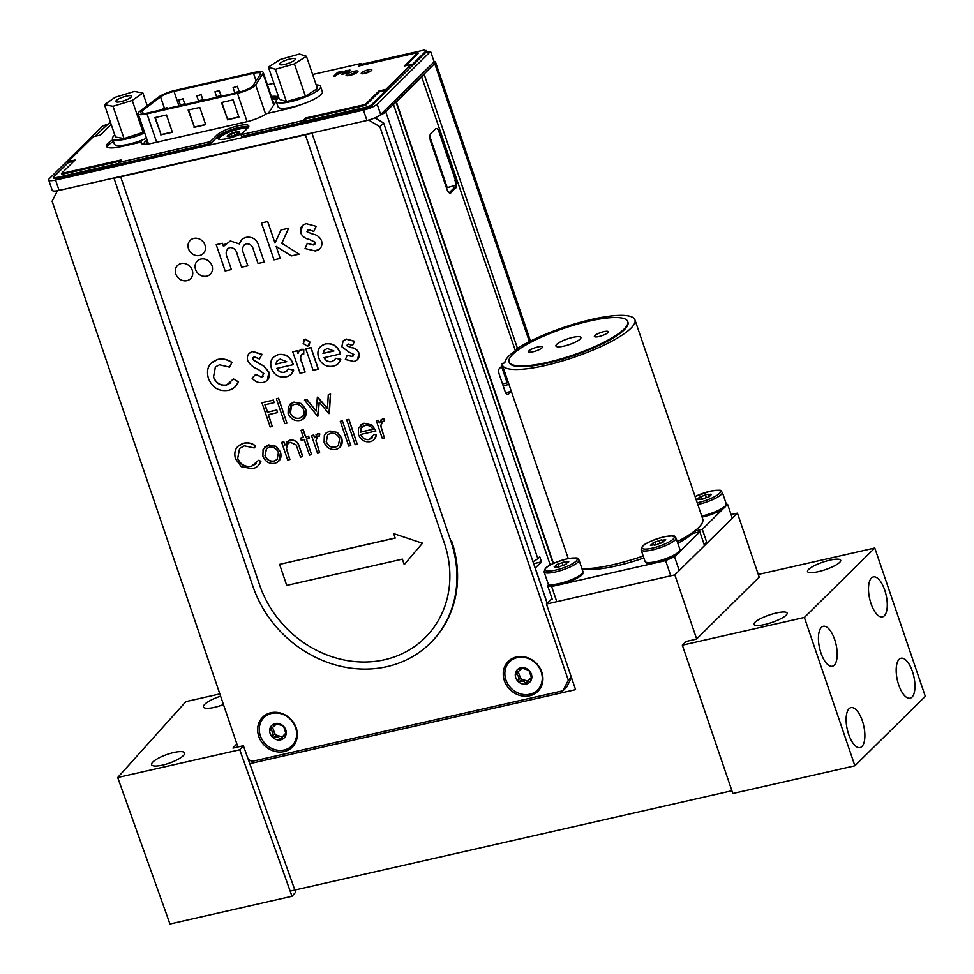 <?xml version="1.0" encoding="UTF-8"?>
<svg xmlns="http://www.w3.org/2000/svg" width="974" height="974" viewBox="0 0 974 974"><rect width="100%" height="100%" fill="white"/><g stroke="black" fill="none" stroke-linecap="round" stroke-linejoin="round"><path stroke-width="1.46" d="M290.167 891.1L731.9 790.754M759.233 577.229L737.428 513.152L674.836 574.879L546.438 604.038L552.002 598.56M696.641 638.944L674.836 574.879M731.084 514.601L737.428 513.152M704.214 544.685A70.396 15.876 -18.8 0 0 704.519 544.381A70.396 15.876 -18.8 0 0 706.649 542.019M249.782 763.665L575.585 689.653L546.438 604.038M146.502 138.247A23.4 5.272 161.2 0 1 114.335 144.042L112.509 138.685A23.4 5.272 161.2 0 1 114.798 135.045M144.688 132.89A23.4 5.272 161.2 0 1 112.509 138.685M130.26 97.826A8.328 1.875 -18.8 0 0 131.563 96.17A8.328 1.875 -18.8 0 0 123.077 97.071A8.328 1.875 -18.8 0 0 115.784 101.54A8.328 1.875 -18.8 0 0 121.677 101.406A8.328 1.875 -18.8 0 0 130.26 97.826M113.021 106.288L132.233 100.419L142.886 92.98L134.327 91.422L115.127 97.29L104.474 104.717L113.021 106.288L124.015 138.576L144.347 131.928M132.233 100.419L143.227 132.708M104.474 104.717L115.468 137.017L124.015 138.576M142.886 92.98L147.208 105.691M316.185 84.908A23.4 5.272 161.2 0 1 320.556 86.406L322.382 91.763A23.4 5.272 161.2 0 1 317.585 97.205A23.4 5.272 161.2 0 1 293.685 106.726A23.4 5.272 161.2 0 1 278.065 106.848L276.251 101.503A23.4 5.272 161.2 0 1 278.795 97.644M320.556 86.406A23.4 5.272 161.2 0 1 315.771 91.848A23.4 5.272 161.2 0 1 291.859 101.369A23.4 5.272 161.2 0 1 276.251 101.503M281.23 62.409A8.328 1.875 -18.8 0 0 279.526 64.345A8.328 1.875 -18.8 0 0 288.012 63.444A8.328 1.875 -18.8 0 0 295.292 58.976A8.328 1.875 -18.8 0 0 289.741 59.024A8.328 1.875 -18.8 0 0 281.23 62.409M299.42 54.045L280.39 59.438L268.386 67.048L275.399 69.276L294.428 63.894L306.433 56.273L299.42 54.045M306.433 56.273L317.427 88.561L305.422 96.183L294.428 63.894M275.399 69.276L286.393 101.576L305.422 96.183M268.386 67.048L279.38 99.348L286.393 101.576M537.806 346.975A7.366 1.668 -18.8 0 0 528.48 351.748A7.366 1.668 -18.8 0 0 535.992 350.944A7.366 1.668 -18.8 0 0 542.433 347A7.366 1.668 -18.8 0 0 537.806 346.975M603.71 331.696A7.366 1.668 -18.8 0 0 594.384 336.48A7.366 1.668 -18.8 0 0 601.895 335.677A7.366 1.668 -18.8 0 0 608.336 331.72A7.366 1.668 -18.8 0 0 603.71 331.696M516.841 349.739L516.537 348.826A70.031 15.791 161.2 0 1 588.089 320.263A70.031 15.791 161.2 0 1 634.938 319.849A70.031 15.791 161.2 0 1 546.244 365.274A70.031 15.791 161.2 0 1 502.341 364.982A70.031 15.791 161.2 0 1 502.158 363.497L504.824 362.876A67.206 15.158 161.2 0 1 519.203 348.205L516.537 348.826M581.941 568.658A70.031 15.791 -18.8 0 0 614.058 564.482A70.031 15.791 -18.8 0 0 643.205 556.008M677.247 541.654A70.031 15.791 -18.8 0 0 702.753 519.057L634.938 319.849M509.085 361.926L509.317 362.608A62.665 14.123 -18.8 0 0 573.187 355.79A62.665 14.123 -18.8 0 0 627.95 322.224L627.719 321.542A62.665 14.123 161.2 0 1 572.956 355.108A62.665 14.123 161.2 0 1 509.085 361.926A62.665 14.123 161.2 0 1 588.442 321.286A62.665 14.123 161.2 0 1 627.719 321.542M572.627 337.43A13.21 2.983 -18.8 0 0 555.984 346.16A13.21 2.983 -18.8 0 0 569.364 344.553A13.21 2.983 -18.8 0 0 580.954 337.661A13.21 2.983 -18.8 0 0 572.627 337.43M726.312 504.094L727.615 504.386L725.995 505.993M732.253 518.034L727.615 504.386M723.037 508.903L702.327 529.332L695.156 530.952A63.48 14.306 -18.8 0 0 696.081 529.832M706.966 542.968L702.327 529.332M695.753 532.717L695.156 530.952M705.578 543.285L703.873 543.675M677.807 543.285A63.48 14.306 -18.8 0 0 692.648 533.423L699.819 531.792L679.669 551.661M704.47 545.44L699.819 531.792M676.723 554.571L674.532 556.726L665.607 560.61L551.625 586.506L547.571 585.569L548.715 584.449M679.182 570.374L674.532 556.726M670.246 574.258L665.607 560.61M556.264 600.142L551.625 586.506M552.221 599.217L547.571 585.569M582.014 568.658A63.48 14.306 -18.8 0 0 643.863 557.956M582.026 573.576A16.96 3.823 161.2 0 1 567.16 582.452A16.96 3.823 161.2 0 1 549.969 584.485M567.696 562.558L567.465 561.864A3.312 0.743 161.2 0 1 564.81 561.913L562.071 562.534A3.312 0.743 161.2 0 1 557.932 564.031L555.679 565.224A3.312 0.743 161.2 0 1 555.874 565.383A3.312 0.743 161.2 0 1 554.206 566.673L554.681 567.245A3.312 0.743 161.2 0 1 557.335 567.197L560.074 566.576A3.312 0.743 161.2 0 1 564.202 565.078L566.466 563.897A3.312 0.743 161.2 0 1 566.259 563.739A3.312 0.743 161.2 0 1 567.939 562.436L568.755 561.803L567.465 561.864M563.033 565.346L562.071 562.534M679.036 551.54A16.96 3.823 161.2 0 1 664.171 560.415A16.96 3.823 161.2 0 1 646.98 562.448M664.475 539.839A3.312 0.743 161.2 0 1 661.821 539.973A3.312 0.743 161.2 0 1 661.809 539.876L659.081 540.497A3.312 0.743 161.2 0 1 654.942 541.994L652.69 543.188A3.312 0.743 161.2 0 1 652.884 543.346A3.312 0.743 161.2 0 1 651.216 544.649L650.389 545.282L651.691 545.209A3.312 0.743 161.2 0 1 654.333 545.075A3.312 0.743 161.2 0 1 654.345 545.172L657.085 544.551A3.312 0.743 161.2 0 1 661.212 543.042L663.477 541.861A3.312 0.743 161.2 0 1 663.27 541.702A3.312 0.743 161.2 0 1 664.95 540.4L665.766 539.766L664.475 539.839L664.706 540.521M725.35 505.859A16.96 3.823 161.2 0 1 702.059 517.036M710.789 494.159A3.312 0.743 161.2 0 1 708.135 494.293A3.312 0.743 161.2 0 1 708.135 494.208L705.395 494.829A3.312 0.743 161.2 0 1 701.268 496.326L699.003 497.519A3.312 0.743 161.2 0 1 699.21 497.677A3.312 0.743 161.2 0 1 697.53 498.968L696.714 499.601L698.005 499.54A3.312 0.743 161.2 0 1 700.659 499.406A3.312 0.743 161.2 0 1 700.659 499.492L703.398 498.871A3.312 0.743 161.2 0 1 707.538 497.373L709.79 496.18A3.312 0.743 161.2 0 1 709.596 496.022A3.312 0.743 161.2 0 1 711.264 494.731L710.789 494.159L711.02 494.841M709.048 496.898L708.183 494.366M706.357 497.641L705.395 494.829M263.017 73.513A14.415 3.251 -18.8 0 0 263.248 72.49A14.415 3.251 -18.8 0 0 254.421 72.393L174.955 90.436A14.415 3.251 -18.8 0 0 158.251 97.303L139.927 111.206A14.415 3.251 -18.8 0 0 138.162 113.739A14.415 3.251 -18.8 0 0 146.989 113.848L237.437 93.297A14.415 3.251 -18.8 0 0 255.675 84.921L263.017 73.513L273.731 105.009M221.816 102.428L227.624 119.473L238.886 116.917M227.307 119.79L238.959 117.136L233.078 99.872L221.439 102.514L227.624 119.473M155.268 117.55L161.063 134.595L172.325 132.038M160.759 134.899L172.398 132.257L166.517 114.993L154.878 117.635L161.063 134.595M188.542 109.989L194.35 127.034L205.611 124.477M194.033 127.338L205.684 124.696L199.804 107.432L188.152 110.074L194.35 127.034M256.077 80.939L253.483 73.318A11.615 2.618 161.2 0 1 260.594 73.403A11.615 2.618 161.2 0 1 260.399 74.219L253.057 85.627A11.615 2.618 161.2 0 1 238.374 92.372L147.926 112.923A11.615 2.618 161.2 0 1 140.816 112.838A11.615 2.618 161.2 0 1 142.241 110.793L143.19 113.581M164.302 107.883L160.564 96.901L142.241 110.793M160.564 96.901A11.615 2.618 161.2 0 1 174.017 91.361L178.948 105.874M253.483 73.318L174.017 91.361M182.783 98.849L178.668 100.03L182.783 98.849M219.065 90.606L214.937 91.787L219.065 90.606M166.712 107.822L162.585 109.003L166.712 107.822M202.982 99.579L198.854 100.76L202.982 99.579M239.251 91.349L235.136 92.518L239.251 91.349M221.122 95.464L216.995 96.645L221.122 95.464M184.841 103.707L180.726 104.888L184.841 103.707M237.193 86.491L233.078 87.672L237.193 86.491M200.924 94.734L196.797 95.915L200.924 94.734M535.164 568.073L541.495 561.888L539.742 556.702L537.855 558.565A13.112 2.959 161.2 0 1 532.973 561.645M533.655 563.666L541.495 561.888M425.614 52.584L430.605 51.452L434.136 61.812L380.676 114.518A11.238 2.532 161.2 0 1 366.942 120.484L363.412 110.123A11.238 2.532 -18.8 0 0 377.145 104.157L430.605 51.452L426.162 52.036M106.823 124.575L102.806 125.902L49.357 178.619A11.238 2.532 -18.8 0 0 48.7 179.971A11.238 2.532 -18.8 0 0 55.579 180.056L363.412 110.123M55.579 180.056L59.11 190.417A11.238 2.532 161.2 0 1 52.231 190.332L48.7 179.971M59.11 190.417L366.942 120.484M147.5 144.067L146.319 140.609A18.165 4.091 -18.8 0 0 144.103 143.787A18.165 4.091 -18.8 0 0 144.408 144.249M268.434 113.191A18.165 4.091 -18.8 0 0 268.714 112.801L276.056 101.406A18.165 4.091 -18.8 0 0 276.178 101.174M276.385 100.273A18.165 4.091 -18.8 0 0 276.348 100.115A18.165 4.091 -18.8 0 0 272.257 98.958M369.256 71.918A3.75 0.84 -18.8 0 0 364.666 73.488A5.613 1.266 -18.8 0 0 371.861 69.836A5.613 1.266 -18.8 0 0 366.139 70.445A5.613 1.266 -18.8 0 0 361.232 73.452A5.613 1.266 -18.8 0 0 364.666 73.488M355.753 73.294A4.395 0.986 -18.8 0 0 349.179 75.546M248.053 127.728A16.108 3.628 -18.8 0 0 229.572 130.589A16.108 3.628 -18.8 0 0 218.298 138.99A16.108 3.628 -18.8 0 0 227.612 138.527A16.108 3.628 -18.8 0 0 242.623 133.097M147.111 140.013L146.319 140.609M379.227 115.65A13.112 2.959 -18.8 0 0 385.765 111.803L434.721 63.529L435.475 61.959L433.917 61.167M507.174 382.867L501.561 366.394M449.172 192.755L455.662 186.363M446.457 187.848L455.759 185.255M455.467 180.239L438.397 130.078M447.09 187.227L429.899 136.701M507.515 394.726L510.778 391.511M535.237 568.061L547.23 603.259M405.756 65.708L418.199 53.424L417.907 52.559L358.335 66.098L360.964 63.505L312.642 74.487M305.994 118.865L365.567 105.338L379.239 91.848L386.228 90.265L371.179 105.107L366.589 107.091L303.364 121.458L305.994 118.865L305.702 118L365.274 104.474L378.947 90.984L385.935 89.401L411.223 64.467L404.234 66.049L417.907 52.559M118.378 162.548L118.67 163.413L55.433 177.779L53.363 177.292L68.411 162.451L68.119 161.587L75.108 160.004L61.435 173.494L121.007 159.955L118.378 162.548L210.226 141.68L210.81 143.409L217.604 136.713L217.019 134.984L210.226 141.68M119.778 161.16L61.727 174.358L61.435 173.494M68.411 162.451L73.878 161.209M94.928 136.311L110.342 121.981M273.901 83.277L267.424 84.75M371.179 105.107L371.471 105.971L426.868 51.342L424.494 50.003L361.269 64.369L360.964 63.505M360.039 65.575L358.517 65.915M111.182 124.428L100.395 135.069L93.407 136.652L68.119 161.587M71.163 160.905L69.933 162.11M54.313 177.512L53.655 178.157L53.363 177.292M365.567 105.338L365.274 104.474M379.239 91.848L378.947 90.984M371.471 105.971L366.894 107.956L241.589 136.421L241.004 134.692L303.072 120.593L305.702 118M366.894 107.956L366.589 107.091M303.364 121.458L303.072 120.593M356.861 72.636A6.27 1.412 -18.8 0 0 347.791 75.729M349.934 75.388A6.27 1.412 -18.8 0 0 357.969 71.297A6.27 1.412 -18.8 0 0 351.577 71.979A6.27 1.412 -18.8 0 0 346.099 75.339A6.27 1.412 -18.8 0 0 349.934 75.388M370.534 71.248A5.613 1.266 -18.8 0 0 363.156 73.756M113.459 141.461A24.995 5.637 -18.8 0 0 107.079 147.074M112.874 139.732A24.995 5.637 -18.8 0 0 106.47 146.319A24.995 5.637 -18.8 0 0 121.774 146.502L141.279 142.07A18.165 4.091 -18.8 0 0 152.261 143.215L246.105 121.896A18.165 4.091 -18.8 0 0 266.669 113.593L286.344 109.125A24.995 5.637 -18.8 0 0 300.442 104.79M277.858 98.435A18.165 4.091 -18.8 0 0 271.99 98.179M248.638 126.924A17.325 3.908 -18.8 0 0 233.383 128.982A17.325 3.908 -18.8 0 0 217.604 136.713M55.433 177.779L55.737 178.644L210.81 143.409M55.737 178.644L53.655 178.157M241.004 134.692L247.798 127.996A17.325 3.908 -18.8 0 0 248.796 125.914A17.325 3.908 -18.8 0 0 234.722 126.681A17.325 3.908 -18.8 0 0 217.019 134.984M333.692 76.228L337.601 72.368L339.683 71.893C342.154 71.26 343.14 71.321 342.629 72.076L333.692 76.228M337.966 73.427L340.754 72.502L337.966 73.427M337.26 74.121L335.616 75.972L333.997 76.155M344.613 73.744L341.691 74.414L345.6 70.554L350.445 70.225L348.619 71.212L349.349 71.808L344.613 73.744M348.619 71.212L349.41 71.979L341.996 74.341M346.768 70.822L345.916 71.662L348.485 70.749L346.768 70.822M345.259 72.307L344.26 73.294L347.511 72.21L345.259 72.307M348.668 71.382L349.41 71.979L348.668 71.382L350.506 70.396L349.374 69.933M342.86 71.723L337.321 74.292M277.955 98.337L277.858 98.362A18.165 4.091 -18.8 0 0 271.405 96.463M426.563 50.478L411.515 65.331L411.223 64.467M386.228 90.265L385.935 89.401M359.856 65.745L361.269 64.369M340.815 72.673L338.27 73.367M348.546 70.919L346.22 71.589M347.572 72.38L344.565 73.22M57.454 190.746L52.109 201.216L237.9 746.973M374.978 117.854L383.659 123.053L379.897 126.754L368.708 120.045M571.495 677.661L566.698 687.06L562.948 690.761L568.317 680.229L379.897 126.754M568.317 680.229L571.361 677.247M547.157 603.332L383.659 123.053M248.224 759.306L251.779 761.437L562.948 690.761M541.812 672.121A21.063 18.603 -134.6 0 0 508.002 661.675A21.063 18.603 -134.6 0 0 519.459 695.314A21.063 18.603 -134.6 0 0 541.812 672.121M296.206 727.907A21.063 18.603 -134.6 0 0 262.408 717.461A21.063 18.603 -134.6 0 0 273.852 751.112A21.063 18.603 -134.6 0 0 296.206 727.907M229.572 136.628L229.438 134.278A6.465 1.461 -18.8 0 0 227.283 136.409A6.465 1.461 -18.8 0 0 227.49 136.555A6.465 1.461 -18.8 0 0 231.167 136.348A6.465 1.461 -18.8 0 0 237.218 134.144A6.465 1.461 -18.8 0 0 239.385 132.513A6.465 1.461 -18.8 0 0 239.385 132.014A6.465 1.461 -18.8 0 0 235.489 132.087A6.465 1.461 -18.8 0 0 229.438 134.278L230.972 134.473L235.489 132.087L236.499 133.109M235.489 132.087L238.667 132.732L239.385 132.014L239.02 133.146M219.053 139.27A15.17 3.421 161.2 0 1 238.399 129.213A15.17 3.421 161.2 0 1 247.067 128.714M229.316 135.349L229.438 134.278M283.848 726.957L282.497 725.63L275.192 723.572A8.803 7.768 -134.6 0 0 269.798 729.173L270.358 730.013C272.878 731.084 273.572 733.105 272.428 736.088L272.562 737.294L273.779 737.403C276.726 736.186 278.759 736.819 279.879 739.29L280.719 739.814A8.803 7.768 -134.6 0 0 286.113 734.213A8.803 7.768 -134.6 0 0 283.349 726.093A8.803 7.768 -134.6 0 0 275.192 723.572L273.877 726.446L269.798 729.173A8.803 7.768 -134.6 0 0 272.562 737.294A8.803 7.768 -134.6 0 0 280.719 739.814L283.507 735.492L286.113 734.213L283.848 726.957M280.719 739.814L281.559 738.913M272.574 727.432L274.838 733.714L276.19 735.029L282.387 737.014M270.687 728.321L269.798 729.173M260.326 735.699A19.845 17.52 45.4 0 1 281.376 713.845A19.845 17.52 45.4 0 1 292.176 745.548A19.845 17.52 45.4 0 1 260.326 735.699M518.18 671.646L520.433 677.928L521.784 679.243L527.981 681.228M515.404 673.387L515.952 674.227C518.485 675.299 519.166 677.32 518.022 680.302L518.168 681.508L519.373 681.617C522.332 680.4 524.365 681.033 525.473 683.505L526.313 684.028A8.803 7.768 -134.6 0 0 531.707 678.428A8.803 7.768 -134.6 0 0 528.943 670.307A8.803 7.768 -134.6 0 0 520.798 667.787A8.803 7.768 -134.6 0 0 515.404 673.387A8.803 7.768 -134.6 0 0 518.168 681.508A8.803 7.768 -134.6 0 0 526.313 684.028L529.101 679.706L531.707 678.428L528.943 670.307L520.798 667.787L519.483 670.66L516.281 672.535M526.313 684.028L527.153 683.115M505.92 679.913A19.845 17.52 45.4 0 1 526.983 658.047A19.845 17.52 45.4 0 1 537.77 689.762A19.845 17.52 45.4 0 1 505.92 679.913M393.752 533.801L395.213 538.086L279.575 564.36L286.733 585.398L402.372 559.137L404.234 564.591L422.448 543.236L393.873 533.679L422.448 543.236M404.234 564.591L422.57 543.115M395.176 538.001L279.575 564.36M223.496 246.398L230.339 240.968L239.397 243.95C240.468 240.408 242.818 238.192 246.434 237.303C253.045 236.633 257.246 239.799 259.047 246.787L264.258 262.079L258.037 263.491L253.544 250.281C252.68 245.959 250.33 243.78 246.483 243.756C242.441 245.752 241.552 249.186 243.817 254.08L247.81 265.817L241.601 267.229L237.303 254.616C236.439 250.062 233.979 247.7 229.949 247.506C225.98 249.6 225.14 253.094 227.429 257.976L231.374 269.555L225.152 270.955L216.204 244.669L222.425 243.257L223.484 246.398L225.518 243.5M247.81 265.817L241.589 267.229L237.303 254.628C236.426 250.075 233.979 247.7 229.937 247.518L227.685 248.723M264.258 262.079L258.037 263.491L253.544 250.294C252.68 245.959 250.318 243.78 246.483 243.756L244.097 245.034M239.397 243.95L241.783 239.787M252.936 586.397A111.413 98.374 -134.6 0 0 430.167 643.23A111.413 98.374 -134.6 0 0 450.95 541.41L312.021 133.341L305.373 134.85L444.29 542.932A103.926 91.763 45.4 0 1 424.908 637.897A103.926 91.763 45.4 0 1 259.583 584.887L120.666 176.805L114.019 178.315L252.936 586.397M450.95 541.41L451.571 540.801A111.413 98.374 45.4 0 1 430.788 642.621L430.167 643.23M120.666 176.805L305.361 134.85L444.29 542.932A103.926 91.763 45.4 0 1 424.908 637.897L424.908 637.897M213.428 377.06C215.936 383.257 220.294 385.935 226.492 385.107L233.492 378.91L238.435 382.027C236.451 386.459 233.066 389.235 228.318 390.367C218.87 391.718 212.21 387.676 208.351 378.229C205.879 368.635 209.057 362.389 217.884 359.479C222.766 358.493 227.453 359.528 231.946 362.584L229.474 367.125L219.479 364.8L215.351 366.967L213.55 376.938C216.058 383.135 220.416 385.814 226.625 384.974L230.887 382.794M231.946 362.584L229.474 367.125M215.412 366.906L213.55 376.938M233.492 378.91L238.569 381.905L235.038 386.909M217.884 359.479L218.006 359.357C222.9 358.371 227.587 359.406 232.068 362.462M253.277 357.397L252.838 359.199L253.788 360.502L263.711 365.968L268.934 372.044L267.339 380.274M252.716 359.321L263.589 366.09L268.8 372.165C270.139 377.583 268.252 381.017 263.15 382.453C258.926 383.232 255.249 381.82 252.12 378.229L255.626 374.43L261.543 377.145L263.832 373.626L258.353 369.414C253.678 367.758 250.135 364.86 247.725 360.733C246.617 356.009 248.248 352.965 252.607 351.602L262.006 354.499L259.437 358.968L254.348 356.874L253.203 357.458L252.838 359.199M262.006 354.499L259.437 358.968M277.42 360.49L275.971 364.033L286.66 361.61M286.721 361.683L280.086 359.138L276.811 361.159L275.849 364.154L286.721 361.683M278.138 354.719C285.151 353.659 290.057 356.642 292.87 363.679L293.198 364.678L276.896 368.379C278.625 371.593 281.145 372.908 284.445 372.348L288.548 369.012L293.515 370.144C292.346 373.858 289.814 376.098 285.93 376.877C279.124 377.936 274.291 375.087 271.405 368.33C269.518 361.354 271.758 356.813 278.138 354.719L278.26 354.597C285.272 353.538 290.179 356.521 293.004 363.558L293.162 364.593M303.791 349.362L303.742 354.183L301.989 354.171C300.138 356.326 300.077 359.065 301.794 362.377L305.118 372.105L300.041 373.261L292.736 351.809L297.094 350.823L297.995 353.465L299.31 350.567L303.791 349.362L301.55 349.301L299.31 350.567M303.669 349.483L303.62 354.305M313.104 370.29L305.799 348.838L310.876 347.694L318.181 369.146L313.104 370.29M324.5 349.836L322.991 353.452L333.875 350.981L327.24 348.436L323.952 350.445L323.112 353.331L333.814 350.896M331.598 361.634L334.435 360.112L335.689 358.298L340.656 359.43C339.488 363.144 336.955 365.384 333.071 366.163C326.278 367.222 321.432 364.386 318.559 357.628C316.66 350.652 318.912 346.111 325.279 344.005C332.292 342.945 337.199 345.94 340.023 352.978L340.34 353.976L324.038 357.677C325.766 360.879 328.287 362.194 331.598 361.634L334.496 360.051M335.689 358.298L340.778 359.309L338.355 363.497M325.279 344.005L325.413 343.883C332.414 342.824 337.333 345.819 340.145 352.844L340.316 353.879M346.427 339.208L354.426 341.363L352.503 345.526L348.302 344.053L346.951 345.77L351.517 347.669C354.999 348.193 357.458 350.056 358.87 353.258C359.771 357.714 358.055 360.453 353.732 361.476L345.368 359.491L347.231 355.242L352.15 356.557L353.793 354.402L348.826 352.028L341.801 346.732L343.152 340.876L346.549 339.086L354.56 341.241L352.576 345.368M343.213 340.815L346.549 339.086M349.349 347.121L351.638 347.548C355.133 348.071 357.58 349.934 358.992 353.124L357.604 359.503M267.424 412.209L276.689 410.103L277.529 412.586L268.276 414.693L272.282 426.466L270.188 426.941L261.957 402.761L273.304 400.192L274.157 402.664L264.891 404.77L267.424 412.209L276.811 409.981L277.505 412.501M268.422 414.656L272.282 426.466M265.05 404.734L267.558 412.087M306.737 399.608L316.136 411.162L317.366 397.197L327.483 408.581L328.275 394.714L330.478 394.214L328.944 413.597L319.18 402.128L317.561 416.178L304.497 400.119L306.859 399.486L316.16 410.906M317.719 397.112L327.495 408.325M330.478 394.214L329.37 413.5M319.277 402.25L317.95 416.093M304.679 400.071L306.859 399.486M237.583 458.437C240.432 464.732 245.071 467.337 251.511 466.266L258.463 460.349L260.776 461.372C259.352 465.341 256.552 467.8 252.376 468.738L241.321 466.692L235.44 458.742C233.504 450.743 236.256 445.593 243.695 443.328C247.883 442.354 251.84 443.267 255.578 446.08L254.238 447.943L244.401 445.836L239.604 448.43L237.705 458.316C240.554 464.61 245.205 467.216 251.633 466.144L256.272 463.734M243.695 443.328L243.817 443.207C248.005 442.233 251.962 443.146 255.699 445.958L254.348 447.809M264.989 455.759C266.815 459.923 269.835 461.725 274.059 461.14L277.091 459.521L278.43 452.703C276.592 448.527 273.56 446.689 269.311 447.2L266.438 448.722L265.111 455.637C266.937 459.801 269.956 461.603 274.181 461.019L277.152 459.46M266.499 448.661L265.111 455.637M263.09 449.416L268.58 445.021L276.044 446.469L280.512 452.216C281.924 457.926 280.025 461.615 274.802 463.307C269.262 464.074 265.293 461.713 262.895 456.222L263.09 449.416M289.777 459.582L287.683 460.057L281.669 442.379L283.763 441.904L284.846 445.094L290.252 440.005C295.207 439.724 298.348 442.233 299.663 447.516L302.744 456.538L300.528 457.135L296.084 444.862L290.508 442.379C287.647 443.255 286.246 445.252 286.307 448.369L289.741 459.484M290.13 440.126C295.085 439.846 298.214 442.354 299.542 447.638L302.61 456.66M317.67 433.868L319.703 434.063L319.192 436.206L318.011 436.133L315.929 440.711L319.642 452.788L317.548 453.263L311.534 435.597L313.628 435.122L314.505 437.728L317.792 433.747L319.825 433.941L319.314 436.084L318.133 436.011M311.692 435.561L313.75 435.001L314.578 437.448M335.287 447.236L338.319 445.617L339.646 438.799C337.82 434.623 334.776 432.785 330.539 433.284L327.654 434.806L326.205 441.855C328.031 446.019 331.063 447.809 335.287 447.236L338.38 445.556M327.727 434.745L326.339 441.721C328.165 445.897 331.184 447.687 335.409 447.115M337.26 432.553L341.74 438.312C343.14 444.01 341.241 447.711 336.03 449.404C330.49 450.158 326.521 447.797 324.111 442.306L324.318 435.512L325.925 433.15L329.809 431.117L337.394 432.432L341.862 438.19L340.011 447.309M325.986 433.089L329.93 430.995L337.394 432.432M355.181 444.716L346.732 419.928L348.826 419.453L357.263 444.241L355.181 444.716M346.89 419.891L348.948 419.319L357.239 444.156M361.878 427.026L360.295 432.103L373.042 429.217M360.173 432.237L373.091 429.291C371.021 426.137 368.245 424.871 364.787 425.504L360.964 428.158L360.295 432.103M375.927 430.995L372.105 425.163L375.927 430.995L360.697 434.453C362.365 438.373 365.177 440.065 369.122 439.554L374.126 434.404L376.317 435.001C375.721 438.604 373.651 440.832 370.12 441.66C364.653 442.403 360.757 440.017 358.456 434.514L358.408 428.17L363.947 423.361L371.983 425.285M376.5 420.841L378.557 420.281L379.385 422.728M380.81 420.05L382.599 419.027L384.633 419.222L384.121 421.365L382.952 421.292M381.832 421.937L380.858 425.857L384.413 437.983M360.818 434.331C362.498 438.251 365.299 439.944 369.243 439.42L372.494 437.716M374.211 434.428L376.451 434.879L374.199 439.53M360.234 425.248L364.069 423.24L372.105 425.163M348.729 446.092L340.291 421.292L342.385 420.817L350.823 445.617L348.729 446.092M316.002 434.769L317.792 433.747M317.025 436.656L316.051 440.589L319.606 452.703M301.197 430.264L303.255 429.704L305.69 436.827L308.673 436.157L309.257 438.361M306.457 439.091L311.546 454.541M300.637 438.069L303.438 437.338M281.827 442.354L283.884 441.782L284.932 444.862M286.758 441.879L290.252 440.005M288.024 443.681L286.429 448.247L289.899 459.448M264.77 446.993L268.702 444.899L276.166 446.336L280.634 452.094L278.783 461.213M239.665 448.369L237.705 458.316M258.524 460.373L260.91 461.238L258.171 465.669M237.973 446.287L243.817 443.207M328.396 394.689L330.6 394.093M289.984 404.186L293.917 402.092L301.38 403.528L305.848 409.287L303.998 418.406M276.543 398.78L278.601 398.22L286.88 423.057M262.116 402.725L273.438 400.058L274.12 402.579M347.304 344.516L347.073 345.648L349.471 347M347.292 355.279L352.284 356.435L353.416 355.9M324.159 357.555C325.888 360.757 328.408 362.072 331.72 361.512M320.604 346.44L325.413 343.883M305.946 348.802L310.998 347.56L318.303 369.024M303.937 339.914L305.373 339.11L309.866 341.959L309.099 345.624M292.894 351.772L297.216 350.701L298.044 353.136M302.123 354.037C300.272 356.204 300.199 358.943 301.916 362.255L305.093 372.019M277.018 368.257C278.747 371.459 281.267 372.786 284.578 372.214L287.354 370.765M288.608 369.024L293.637 370.023L291.214 374.199M273.463 357.141L278.26 354.597M249.344 353.282L252.729 351.468L262.14 354.378M255.638 374.43L261.677 377.011L263.199 376.256M211.334 362.998L218.006 359.357M192.255 270.236A9.253 8.169 -134.6 0 0 177.39 265.646A9.253 8.169 -134.6 0 0 182.43 280.439A9.253 8.169 -134.6 0 0 192.255 270.236M212.015 265.756A9.253 8.169 -134.6 0 0 197.15 261.166A9.253 8.169 -134.6 0 0 202.19 275.946A9.253 8.169 -134.6 0 0 212.015 265.756M204.966 245.071A9.253 8.169 -134.6 0 0 190.113 240.481A9.253 8.169 -134.6 0 0 195.153 255.273A9.253 8.169 -134.6 0 0 204.966 245.071M231.374 269.555L225.152 270.967L216.204 244.669M280.244 258.451L274.023 259.863L261.458 222.961L267.692 221.548L275.009 243.062L280.975 229.961L288.669 228.208L281.815 243.269L299.201 254.141L291.372 255.918L276.153 246.41L280.244 258.451L274.023 259.863L261.47 222.961M314.833 244.231L315.369 242.319L309.282 239.409C305.288 238.691 302.427 236.524 300.674 232.908C299.736 227.989 301.623 224.921 306.347 223.703L316.148 226.333L313.786 231.447L308.636 229.633L306.98 231.751L312.569 234.064C316.854 234.71 319.862 236.999 321.59 240.907C322.686 246.373 320.592 249.734 315.296 250.988L305.045 248.553L307.334 243.354L313.36 244.961L315.369 242.331L309.282 239.421C305.288 238.691 302.427 236.524 300.674 232.92L302.33 225.737M319.959 248.65L315.296 250.975L305.045 248.553L307.334 243.354M313.798 231.447L308.648 229.633L307.346 230.266M177.524 265.512A9.253 8.169 -134.6 0 0 178.205 277.846A9.253 8.169 -134.6 0 0 190.527 278.698M197.284 261.032A9.253 8.169 -134.6 0 0 197.965 273.353A9.253 8.169 -134.6 0 0 210.287 274.218M190.247 240.347A9.253 8.169 -134.6 0 0 190.928 252.68A9.253 8.169 -134.6 0 0 203.249 253.532M291.713 405.841L290.325 412.83C292.151 416.994 295.183 418.783 299.395 418.211L302.378 416.653M382.356 438.543L376.341 420.878L378.436 420.403L379.312 423.008L382.478 419.149L384.511 419.344L383.999 421.486L382.819 421.413L380.737 425.991L384.45 438.069L382.356 438.543M303.474 437.436L301.039 430.301L303.133 429.826L305.556 436.961L308.551 436.279L309.282 438.446L306.299 439.128L311.57 454.627L309.488 455.102L304.205 439.603L301.222 440.285L300.479 438.105L303.474 437.436M284.822 423.617L276.385 398.816L278.479 398.342L286.916 423.142L284.822 423.617M276.153 246.398L291.372 255.918L299.201 254.141M275.009 243.062L280.975 229.961M288.304 406.608L293.795 402.213L301.258 403.65L305.726 409.409C307.139 415.107 305.239 418.808 300.016 420.5C294.477 421.267 290.508 418.893 288.109 413.402L288.304 406.608M294.525 404.38C290.569 405.744 289.12 408.593 290.203 412.952C292.03 417.116 295.049 418.917 299.274 418.333C303.255 417.042 304.704 414.23 303.644 409.896C301.806 405.72 298.774 403.881 294.525 404.38M303.194 343.493L305.252 339.232L309.744 342.081L307.723 346.379L303.194 343.493M550.237 564.993L393.484 104.51L395.992 102.039L553.098 563.569M515.38 350.737L421.645 76.739L424.153 74.267L517.425 348.266M455.795 180.166L439.639 132.671A6.368 2.618 -102.8 0 0 435.512 128.897L430.812 133.523A6.368 2.618 -102.8 0 0 430.678 141.498L446.847 188.993A6.368 2.618 -102.8 0 0 450.974 192.755L454.834 188.323A6.368 2.618 77.2 0 0 454.968 180.348L455.795 180.166A6.368 2.618 -102.8 0 1 455.674 188.128M450.974 192.755L454.834 188.323M502.499 365.469L499.37 368.562A4.675 1.924 -102.8 0 0 499.272 374.418L505.153 391.682A4.675 1.924 -102.8 0 0 508.184 394.458L511.301 391.39M422.071 76.642L396.406 101.953L553.488 563.398M424.153 74.267L393.484 104.51M219.832 693.914L185.876 701.633L117.696 777.508L239.75 749.785L292.005 896.275L295.646 892.233L243.378 745.731L232.981 748.093L236.828 743.819M243.378 745.731L239.75 749.785M292.005 896.275L169.963 923.997L117.696 777.508M223.46 704.555A17.508 4.456 160.4 0 1 203.493 706.978A17.508 4.456 160.4 0 1 204.43 704.628A17.508 4.456 160.4 0 1 220.611 696.179M152.553 762.362A17.508 4.456 160.4 0 1 170.243 753.45A17.508 4.456 160.4 0 1 184.597 752.951A17.508 4.456 160.4 0 1 183.672 755.3A17.508 4.456 160.4 0 1 165.97 764.213A17.508 4.456 160.4 0 1 151.615 764.712A17.508 4.456 160.4 0 1 152.553 762.362M874.798 548.009L925.3 696.349L854.88 765.783L732.838 793.506L682.336 645.165L804.378 617.443L874.798 548.009L758.296 574.465M854.88 765.783L804.378 617.443M682.336 645.165L686.086 641.464L696.483 639.102L759.196 577.119M786.091 615.215A17.508 3.945 161.2 0 1 768.194 623.616A17.508 3.945 161.2 0 1 753.961 624.383A17.508 3.945 161.2 0 1 769.265 615.008A17.508 3.945 161.2 0 1 787.114 613.096A17.508 3.945 161.2 0 1 786.091 615.215M839.673 562.375A17.508 3.945 161.2 0 1 821.776 570.776A17.508 3.945 161.2 0 1 807.543 571.555A17.508 3.945 161.2 0 1 808.554 569.437A17.508 3.945 161.2 0 1 826.463 561.036A17.508 3.945 161.2 0 1 840.696 560.269A17.508 3.945 161.2 0 1 839.673 562.375M912.005 697.116A20.491 8.437 77.2 0 0 913.174 673.874A20.491 8.437 77.2 0 0 901.035 658.241A20.491 8.437 77.2 0 0 897.346 680.083A20.491 8.437 77.2 0 0 910.118 698.2A20.491 8.437 77.2 0 0 912.005 697.116M861.929 746.486A20.491 8.437 77.2 0 0 863.098 723.256A20.491 8.437 77.2 0 0 850.959 707.623A20.491 8.437 77.2 0 0 847.283 729.465A20.491 8.437 77.2 0 0 860.042 747.569A20.491 8.437 77.2 0 0 861.929 746.486M834.243 665.169A20.491 8.437 77.2 0 0 835.412 641.927A20.491 8.437 77.2 0 0 823.274 626.294A20.491 8.437 77.2 0 0 819.597 648.136A20.491 8.437 77.2 0 0 832.356 666.253A20.491 8.437 77.2 0 0 834.243 665.169M884.319 615.787A20.491 8.437 77.2 0 0 885.488 592.545A20.491 8.437 77.2 0 0 873.349 576.912A20.491 8.437 77.2 0 0 869.66 598.767A20.491 8.437 77.2 0 0 882.432 616.871A20.491 8.437 77.2 0 0 884.319 615.787M582.915 571.543A18.433 4.152 161.2 0 1 566.807 581.405A18.433 4.152 161.2 0 1 548.021 583.414C550.261 584.144 544.929 588.466 567.477 582.391C587.675 573.917 581.77 573.649 582.915 571.543L578.982 559.977A18.433 4.152 161.2 0 1 562.875 569.851A18.433 4.152 161.2 0 1 544.089 571.86L548.021 583.414M566.734 558.966A16.96 3.823 161.2 0 1 571.288 564.384A16.96 3.823 161.2 0 1 545.184 570.314A16.96 3.823 161.2 0 1 566.734 558.966M558.979 567.075L557.932 564.031M679.925 549.506A18.433 4.152 161.2 0 1 663.818 559.38A18.433 4.152 161.2 0 1 645.031 561.377C647.272 562.12 641.939 566.43 664.487 560.354C684.685 551.881 678.781 551.613 679.925 549.506L675.993 537.94A18.433 4.152 161.2 0 1 659.885 547.814A18.433 4.152 161.2 0 1 641.099 549.823L645.031 561.377M663.744 536.93A16.96 3.823 161.2 0 1 668.298 542.36A16.96 3.823 161.2 0 1 642.195 548.277A16.96 3.823 161.2 0 1 663.744 536.93M662.734 542.579L661.87 540.046M655.977 545.038L654.942 541.994M660.031 543.309L659.081 540.497M651.423 545.282L651.216 544.649M697.786 504.483A18.433 4.152 161.2 0 0 722.306 492.272L726.239 503.826A18.433 4.152 161.2 0 1 701.718 516.037M695.095 496.557A16.96 3.823 161.2 0 1 710.07 491.261A16.96 3.823 161.2 0 1 719.153 493.721A16.96 3.823 161.2 0 1 697.201 502.767M697.749 499.601L697.53 498.968M702.303 499.37L701.268 496.326M255.675 84.921L265.659 114.262M247.092 121.665L237.437 93.297M146.989 113.848L156.644 142.216M377.145 104.157L380.676 114.518M102.806 125.902L106.276 125.11M434.721 63.529L529.381 341.606M385.765 111.803L537.855 558.565M231.581 136.25L230.972 134.473M235.087 135.118L234.43 133.219M236.962 134.278L236.67 133.438M272.769 727.639L270.358 730.013M274.838 733.714L272.428 736.088M276.19 735.029L273.779 737.403M282.29 736.916L279.879 739.29M518.363 671.853L515.952 674.227M520.433 677.928L518.022 680.302M521.784 679.243L519.373 681.617M527.884 681.13L525.473 683.505M505.567 392.717L511.326 391.378M503.144 385.777L508.964 384.438M502.341 364.982L568.256 558.601M502.523 383.939L508.331 382.599M578.982 559.977C576.194 558.991 582.403 556.653 566.88 558.893C555.46 562.12 548.289 565.273 545.355 568.366L544.089 571.86M556.398 566.917L555.874 565.383M675.993 537.94C673.204 536.966 679.414 534.616 663.878 536.857C652.47 540.083 645.299 543.236 642.365 546.329L641.099 549.823M662.71 542.591L661.821 539.973M653.408 544.88L652.884 543.346M726.239 503.826L724.973 507.32L720.541 510.437L710.801 514.674L702.084 517.084M722.306 492.272C719.53 491.286 725.727 488.936 710.204 491.176L695.071 496.509M709.035 496.91L708.135 494.293M699.722 499.199L699.21 497.677M274.108 104.413L263.248 72.49M148.438 143.933L138.162 113.739M178.668 100.03L180.531 105.509M182.917 98.581L184.524 103.293M214.937 91.787L216.8 97.278M219.187 90.339L220.794 95.05M166.834 107.554L167.175 108.54M203.116 99.311L203.444 100.31M239.385 91.069L239.714 92.043M221.244 95.196L221.585 96.183M184.975 103.439L185.316 104.425M233.078 87.672L234.941 93.151M237.327 86.223L238.934 90.935M196.797 95.915L198.672 101.393M201.058 94.466L202.653 99.165M530.489 341.046L435.475 61.959M236.913 134.315L236.536 133.207M229.876 136.591L229.62 135.849M275.739 724.619L273.877 726.446M285.358 733.666L283.507 735.492M521.333 668.834L519.483 670.66M530.964 677.867L529.101 679.706"/></g></svg>

